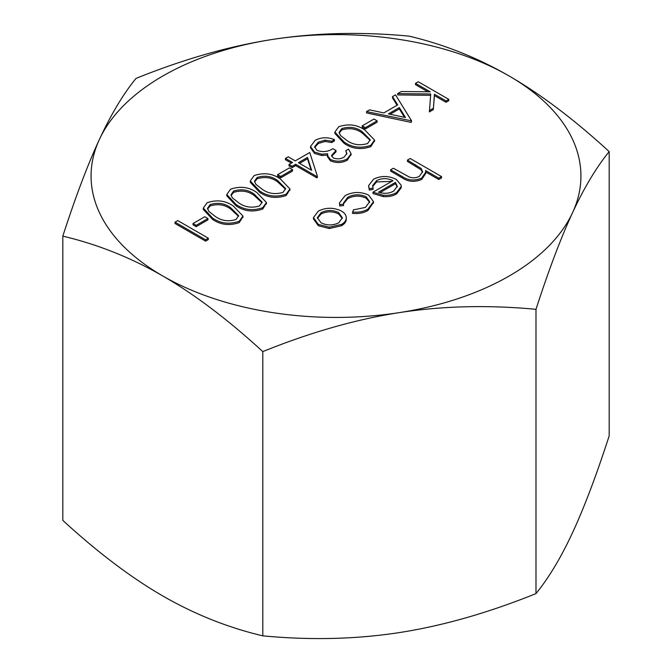 <?xml version="1.0" encoding="UTF-8"?>
<svg xmlns="http://www.w3.org/2000/svg" width="672" height="672" viewBox="0 0 672 672"><rect width="100%" height="100%" fill="white"/><g stroke="black" fill="none" stroke-linecap="round" stroke-linejoin="round"><path stroke-width="1.01" d="M208.312 239.543L205.573 241.13L175.022 223.49L175.022 222.155L177.761 220.576L208.312 238.216L208.312 239.543M207.917 219.87L196.174 226.657L193.04 224.851L193.04 223.516L204.784 216.728L207.917 218.543L207.917 219.87M242.903 216.728L239.224 222.608C229.429 225.952 220.559 224.885 212.604 219.416L203.297 209.42L203.297 208.085L207.102 202.726C216.838 199.458 225.59 200.584 233.369 206.094L242.953 216.065L239.224 221.273C229.429 224.616 220.559 223.549 212.604 218.081L203.297 208.085M289.901 189.596L286.222 195.468C276.427 198.811 267.557 197.753 259.61 192.276L250.295 182.288L250.295 180.953L254.108 175.594C263.836 172.326 272.588 173.452 280.367 178.962L289.951 188.933L286.222 194.141C276.427 197.484 267.557 196.417 259.61 190.949L250.295 180.953M346.802 154.174L345.786 150.704L348.524 149.117L351.07 153.728L347.264 158.894L347.264 160.23C341.813 163.069 336.193 163.262 330.406 160.793L327.39 156.652L327.684 153.77L321.77 154.182L321.77 155.518L314.521 153.434L310.531 147.79L310.531 146.454L315.227 140.305C321.258 137.189 327.659 136.962 334.429 139.625L334.429 140.96L331.682 142.54L325.072 141.481L318.31 143.472L314.656 147.512M351.011 154.4L347.264 160.23M327.684 155.106L321.77 155.518M334.429 139.625L331.682 141.204L325.072 140.154L318.31 142.145L314.588 146.84L316.999 150.368C322.762 152.393 328.054 151.822 332.858 148.672L335.992 150.478L335.992 151.813L331.64 156.206M374.497 140.75L370.818 146.63C361.032 149.974 352.153 148.907 344.207 143.438L334.891 133.442L334.891 132.107L338.705 126.756C348.432 123.488 357.185 124.606 364.963 130.116L374.556 140.087L370.818 145.295C361.032 148.638 352.153 147.571 344.207 142.103L334.891 132.107M397.681 93.61L401.335 91.501L430.24 91.829L415.498 83.32L418.244 81.74L448.787 99.372L448.787 100.708L446.048 102.287L434.414 95.575L433.314 109.645L429.4 111.896L430.71 93.988L397.681 93.61L397.681 94.945L430.601 95.315M427.888 91.804L415.498 84.655L415.498 83.32M346.265 218.383L346.265 218.711C346.441 221.458 344.837 223.81 341.452 225.758L329.297 228.53L318.301 225.716L313.471 218.896L313.471 217.568L318.352 211.084C325.987 207.346 333.673 207.329 341.41 211.042C344.442 212.789 346.055 214.906 346.265 217.375L346.282 219.29M441.538 176.593L438.791 178.172L425.569 170.537L425.762 172.116L421.688 178.105C414.548 181.079 407.996 180.508 402.024 176.392L390.617 169.806L393.364 168.227L409.265 177.038C412.986 178.265 416.371 177.996 419.429 176.24L422.596 171.671L421.1 168.445L407.459 160.087L410.206 158.5L441.538 176.593L441.538 177.92L438.791 179.508L425.762 171.982M425.762 172.116L425.762 173.452L421.688 179.432C414.548 182.414 407.996 181.843 402.024 177.719L390.617 171.142L390.617 169.806M422.545 172.368L421.1 169.781L407.459 161.414L407.459 160.087M272.605 39.421A244.936 141.414 0 0 0 99.414 139.406A244.936 141.414 0 0 0 162.809 275.999A244.936 141.414 0 0 0 399.395 312.606A244.936 141.414 0 0 0 572.586 212.612A244.936 141.414 0 0 0 509.191 76.02A244.936 141.414 0 0 0 272.605 39.421C316.067 32.735 361.595 31.643 409.198 36.154C444.049 44.402 477.38 57.691 509.191 76.02C541.01 94.424 574.342 119.624 609.185 151.612C596.434 167.227 584.228 187.555 572.586 212.612C560.944 237.737 548.738 269.984 535.987 309.33C488.384 304.828 442.848 305.92 399.395 312.606C355.933 319.368 310.405 332.363 262.802 351.599C227.951 319.603 194.62 294.412 162.809 275.999C130.99 257.67 97.658 244.381 62.815 236.132C75.566 196.778 87.772 164.539 99.414 139.406C111.056 114.358 123.262 94.03 136.013 78.414C183.616 59.178 229.152 46.183 272.605 39.421M391.734 181.373L376.597 181.944L372.658 186.438M373.086 188.076L373.086 189.403L369.365 190.075L368.525 185.758L373.514 179.231C381.066 175.552 388.643 175.602 396.236 179.382L401.125 185.17L401.251 186.421L396.556 192.612C392.843 194.754 388.382 195.636 383.174 195.266L372.994 192.192L392.969 180.659C387.509 177.988 382.057 177.971 376.597 180.617L372.599 185.724L373.086 188.076L369.365 188.74L368.525 185.758M401.251 186.421L401.251 187.757L396.556 193.939C392.843 196.09 388.382 196.972 383.174 196.594L372.994 193.528L372.994 192.192M373.464 202.465L367.945 210.462C363.602 212.999 358.453 213.965 352.489 213.343L353.354 209.866L365.4 207.43L369.692 201.743L366.206 196.862L366.206 198.198C359.923 195.342 353.774 195.476 347.76 198.601L343.51 203.784M369.642 202.423L366.206 198.198M366.206 196.862C359.923 194.006 353.774 194.141 347.76 197.266L343.459 203.112L343.568 205.54L339.763 206.002L339.444 202.902L345.064 195.661C352.783 191.654 360.662 191.478 368.701 195.14L373.506 201.751L367.945 209.126L367.945 210.462M411.583 120.859L411.188 122.413L366.542 112.921L366.542 111.586L369.524 109.864L383.83 112.913L397.681 104.916L392.532 96.583L395.522 94.853L411.583 120.859L366.542 111.586M397.068 105.26L392.532 97.91L392.532 96.583M377.118 122.186L365.366 128.974L362.233 127.168L362.233 125.832L373.985 119.045L377.118 120.859L377.118 122.186M317.36 176.156L317.36 177.492L316.798 177.811L295.655 165.606L292.127 167.639L288.994 165.833L288.994 164.497L292.522 162.464L285.466 158.39L288.212 156.811L295.26 160.877L309.75 152.51L317.36 176.156L316.798 176.484L295.655 164.27L292.127 166.303L288.994 164.497M291.362 163.128L285.466 159.726L285.466 158.39M292.522 171.032L280.77 177.811L277.637 176.005L277.637 174.67L289.388 167.891L292.522 169.697L292.522 171.032M266.398 203.162L262.718 209.034C252.932 212.377 244.062 211.319 236.107 205.85L226.792 195.854L226.792 194.519L230.605 189.16C240.332 185.892 249.085 187.018 256.864 192.528L266.456 202.499L262.718 207.707C252.932 211.05 244.062 209.983 236.107 204.515L226.792 194.519M62.815 236.132L62.815 520.388C97.658 552.376 130.99 577.576 162.809 595.98C194.62 614.309 227.951 627.598 262.802 635.846C310.405 640.357 355.933 639.265 399.395 632.579C442.848 625.817 488.384 612.822 535.987 593.586C548.738 577.97 560.944 557.642 572.586 532.594C584.228 507.461 596.434 475.222 609.185 435.868L609.185 151.612M262.802 635.846L262.802 351.599M535.987 593.586L535.987 309.33M421.1 168.445L421.1 169.781M421.688 178.105L421.688 179.432M438.791 178.172L438.791 179.508M397.337 186.581L395.422 182.406L378.479 192.192C383.964 193.948 389.029 193.586 393.674 191.108L397.362 186.144M376.597 180.617L376.597 181.944M383.174 195.266L383.174 196.594M396.556 192.612L396.556 193.939M369.365 188.74L369.365 190.075M395.422 182.406L395.422 183.742L379.982 192.654M397.286 186.85L395.422 183.742M367.945 209.126C363.602 211.672 358.453 212.629 352.489 212.008M343.568 204.212L339.763 204.666L339.763 206.002M339.763 204.666L339.444 202.902M347.76 197.266L347.76 198.601M346.265 217.375C346.441 220.13 344.837 222.474 341.452 224.423L329.297 227.195L318.301 224.381L313.471 217.568M338.73 222.835L342.342 217.762L338.646 212.612C332.774 209.79 326.928 209.807 321.098 212.654L317.335 217.711L321.023 222.785C326.903 225.607 332.808 225.624 338.73 222.835M341.452 224.423L341.452 225.758M318.301 224.381L318.301 225.716M329.297 227.195L329.297 228.53M342.292 218.425L338.646 213.948C332.774 211.126 326.928 211.142 321.098 213.99L317.402 218.375M338.646 212.612L338.646 213.948M321.098 212.654L321.098 213.99M448.787 99.372L446.048 100.96L434.414 94.24L433.314 109.645M433.314 108.31L429.4 110.569M434.414 94.24L434.414 95.575M446.048 100.96L446.048 102.287M405.46 117.516L399.328 107.579L388.408 113.887L405.46 117.516M411.188 121.078L411.188 122.413M404.51 117.314L399.328 108.914L390.096 114.24M399.328 107.579L399.328 108.914M377.118 120.859L365.366 127.638L365.366 128.974M365.366 127.638L362.233 125.832M362.233 131.712C356.311 127.31 349.482 126.277 341.746 128.612L339.108 132.384L340.435 135.425L346.962 140.532C353.002 144.824 359.873 145.824 367.592 143.539L370.238 139.734L362.233 131.712L362.233 133.039C356.311 128.646 349.482 127.613 341.746 129.948L339.184 133.056M344.207 142.103L344.207 143.438M370.818 145.295L370.818 146.63M370.171 140.372L362.233 133.039M341.746 128.612L341.746 129.948M335.992 150.478L331.54 155.56L333.161 157.886C337.025 159.34 340.67 159.079 344.098 157.105L346.878 153.493L345.786 150.704M318.31 142.145L318.31 143.472M325.072 140.154L325.072 141.481M331.682 141.204L331.682 142.54M321.77 154.182L314.521 152.099L314.521 153.434M314.521 152.099L310.531 146.454M347.264 158.894C341.813 161.734 336.193 161.927 330.406 159.466L330.406 160.793M330.406 159.466L327.39 155.316M307.499 157.433L298.393 162.691L311.657 170.352L307.499 157.433L307.499 158.76L299.544 163.355M292.127 166.303L292.127 167.639M295.655 164.27L295.655 165.606M316.798 176.484L316.798 177.811M311.136 170.041L307.499 158.76M292.522 169.697L280.77 176.484L280.77 177.811M280.77 176.484L277.637 174.67M277.637 180.55C271.715 176.156 264.886 175.123 257.149 177.458L254.503 181.23L255.839 184.271L262.357 189.37C268.397 193.662 275.276 194.67 282.996 192.377L285.642 188.572L277.637 180.55L277.637 181.885C271.715 177.484 264.886 176.459 257.149 178.794L254.579 181.902M259.61 190.949L259.61 192.276M286.222 194.141L286.222 195.468M285.566 189.21L277.637 181.885M257.149 177.458L257.149 178.794M254.134 194.116C248.22 189.722 241.391 188.689 233.646 191.024L231.008 194.796L232.336 197.837L238.862 202.936C244.902 207.228 251.782 208.236 259.493 205.951L262.139 202.138L254.134 194.116L254.134 195.451C248.22 191.058 241.391 190.025 233.646 192.36L231.084 195.468M236.107 204.515L236.107 205.85M262.718 207.707L262.718 209.034M262.072 202.784L254.134 195.451M233.646 191.024L233.646 192.36M230.639 207.69C224.717 203.288 217.888 202.255 210.151 204.59L207.505 208.362L208.841 211.403L215.359 216.502C221.399 220.802 228.278 221.802 235.998 219.517L238.644 215.712L230.639 207.69L230.639 209.017C224.717 204.624 217.888 203.591 210.151 205.926L207.581 209.034M212.604 218.081L212.604 219.416M239.224 221.273L239.224 222.608M238.568 216.35L230.639 209.017M210.151 204.59L210.151 205.926M207.917 218.543L196.174 225.322L196.174 226.657M196.174 225.322L193.04 223.516M208.312 238.216L205.573 239.795L205.573 241.13M205.573 239.795L175.022 222.155M415.531 164.741L415.531 166.076M402.024 176.392L402.024 177.719M373.506 203.078L373.506 201.751M374.556 141.422L374.556 140.087M351.07 155.064L351.07 153.728M289.951 190.268L289.951 188.933M266.456 203.834L266.456 202.499M242.953 217.4L242.953 216.065"/></g></svg>
